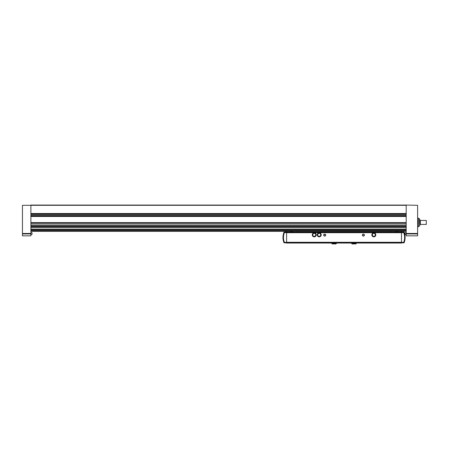<?xml version="1.0" encoding="UTF-8"?>
<svg xmlns="http://www.w3.org/2000/svg" width="449" height="449" viewBox="0 0 449 449"><rect width="100%" height="100%" fill="white"/><g stroke="black" fill="none" stroke-linecap="round" stroke-linejoin="round"><path stroke-width="0.67" d="M417.615 218.034L418.406 218.034L418.406 223.187L417.615 223.187M417.615 226.846L418.406 226.846L418.406 223.187M418.406 221.694L417.615 221.694M22.45 233.923L22.45 205.311L406.193 205.311L406.193 235.843L417.615 235.843L417.615 205.311L406.193 205.064L30.891 205.064L30.891 235.843L22.45 235.843L22.45 233.923L30.891 233.923M406.193 231.375L30.891 231.375M406.193 216.233L30.891 216.233M406.193 213.752L30.891 213.752M32.031 233.559L32.031 234.339L32.031 233.559M405.054 233.559L405.054 234.339L405.054 233.559M426.303 220.453L426.303 224.427L426.303 220.453L420.343 220.453M419.888 219.959L419.888 224.921L420.343 224.466L420.343 220.414L419.652 219.959M419.888 224.921L419.652 218.916L418.406 218.719M320.956 235.815A1.987 1.987 0 0 0 320.956 233.89M319.256 236.836A1.987 1.987 0 0 0 320.923 235.877M317.522 235.877A1.987 1.987 0 0 0 319.183 236.836M317.482 233.89A1.987 1.987 0 0 0 317.482 235.815M319.183 232.863A1.987 1.987 0 0 0 317.522 233.828M315.995 235.815A1.987 1.987 0 0 0 315.995 233.89M314.294 236.836A1.987 1.987 0 0 0 315.956 235.877M312.555 235.877A1.987 1.987 0 0 0 314.221 236.836M312.521 233.89A1.987 1.987 0 0 0 312.521 235.815M314.221 232.863A1.987 1.987 0 0 0 312.555 233.828M375.566 235.815A1.987 1.987 0 0 0 375.566 233.89M373.865 236.836A1.987 1.987 0 0 0 375.532 235.877M372.126 235.877A1.987 1.987 0 0 0 373.793 236.836M372.092 233.89A1.987 1.987 0 0 0 372.092 235.815M373.793 232.863A1.987 1.987 0 0 0 372.126 233.828M286.602 231.375L286.602 243.044L401.479 243.044L286.602 242.892M292.984 232.122A17.376 17.376 0 0 0 289.936 231.375M401.479 242.819L404.078 242.819A14.396 14.396 0 0 0 404.078 232.144L401.479 232.144L401.479 231.375M286.602 242.819L284.004 242.819A14.396 14.396 0 0 1 284.004 232.144L401.479 232.122L401.479 242.892M390.114 231.375L390.114 232.122M297.973 231.375L297.973 232.122M401.479 232.47L286.602 232.47M362.41 235.096A0.993 0.993 0 0 0 363.898 235.961A0.993 0.993 0 0 0 363.898 234.238A0.993 0.993 0 0 0 362.41 235.096M323.69 235.096A0.993 0.993 0 0 0 325.177 235.961A0.993 0.993 0 0 0 325.177 234.238A0.993 0.993 0 0 0 323.69 235.096M401.479 242.544L286.602 242.544M401.479 242.348L403.758 242.269A13.902 13.902 0 0 0 403.758 232.694L401.479 232.616M286.602 232.616L284.329 232.694A13.902 13.902 0 0 0 284.329 242.269L286.602 242.348M398.151 231.375A17.376 17.376 0 0 0 395.103 232.122M323.875 235.096A0.803 0.803 0 0 0 325.082 235.798A0.803 0.803 0 0 0 325.082 234.4A0.803 0.803 0 0 0 323.875 235.096M362.601 235.096A0.803 0.803 0 0 0 363.808 235.798A0.803 0.803 0 0 0 363.808 234.4A0.803 0.803 0 0 0 362.601 235.096M375.532 233.828A1.987 1.987 0 0 0 373.865 232.863M315.956 233.828A1.987 1.987 0 0 0 314.294 232.863M375.566 235.854L375.566 233.845L373.826 232.846L372.092 233.845L372.092 235.854L373.826 236.859L375.566 235.854M375.319 234.849A1.487 1.487 0 0 1 373.826 236.342A1.487 1.487 0 0 1 372.339 234.849A1.487 1.487 0 0 1 373.826 233.362A1.487 1.487 0 0 1 375.319 234.849M315.995 235.854L315.995 233.845L314.255 232.846L312.521 233.845L312.521 235.854L314.255 236.859L315.995 235.854M315.742 234.849A1.487 1.487 0 0 1 314.255 236.342A1.487 1.487 0 0 1 312.768 234.849A1.487 1.487 0 0 1 314.255 233.362A1.487 1.487 0 0 1 315.742 234.849M320.923 233.828A1.987 1.987 0 0 0 319.256 232.863M320.956 235.854L320.956 233.845L319.222 232.846L317.482 233.845L317.482 235.854L319.222 236.859L320.956 235.854M320.709 234.849A1.487 1.487 0 0 1 319.222 236.342A1.487 1.487 0 0 1 317.729 234.849A1.487 1.487 0 0 1 319.222 233.362A1.487 1.487 0 0 1 320.709 234.849M406.193 216.48L30.891 216.48M406.193 222.558L30.891 222.558M406.193 213.505L30.891 213.505M406.193 222.805L30.891 222.805M406.193 223.905L30.891 223.905M406.193 224L30.891 224M406.193 225.589L30.891 225.589M406.193 225.853L30.891 225.853M406.193 226.189L30.891 226.189L406.193 226.184M406.193 226.341L30.891 226.341M406.193 226.605L30.891 226.605M406.193 227.682L30.891 227.682M406.193 227.778L30.891 227.778L406.193 227.795M406.193 229.372L30.891 229.372M406.193 229.635L30.891 229.635M406.193 229.972L30.891 229.972L406.193 229.961M406.193 230.118L30.891 230.118M406.193 230.382L30.891 230.382M406.193 231.235L30.891 231.235M406.193 214.47L30.891 214.47M406.193 215.52L30.891 215.52M22.45 233.474L30.891 233.474M417.615 233.474L406.193 233.474M417.615 233.923L406.193 233.923M32.031 234.339L32.031 232.778M406.193 234.586L405.138 234.44L405.138 232.677L406.193 232.531M419.652 225.965L419.45 218.719M401.479 232.717L286.602 232.717M401.479 242.297L286.602 242.297M336.346 243.611L331.878 243.611L332.204 243.936L336.026 243.936L336.346 243.044M356.203 243.611L351.735 243.611L352.061 243.936L355.883 243.936L356.203 243.044M406.193 224.017L30.891 224.017M31.946 232.677L30.891 232.531M31.946 234.44L30.891 234.586L31.946 234.44M426.303 224.427L420.343 224.427M419.45 226.161L418.406 226.161M331.878 243.044L331.878 243.611M334.095 243.936L332.204 243.936L332.524 243.611M335.7 243.611L336.026 243.936L334.129 243.936M351.735 243.044L351.735 243.611M353.952 243.936L352.061 243.936L352.381 243.611M355.557 243.611L355.883 243.936L353.986 243.936"/></g></svg>
